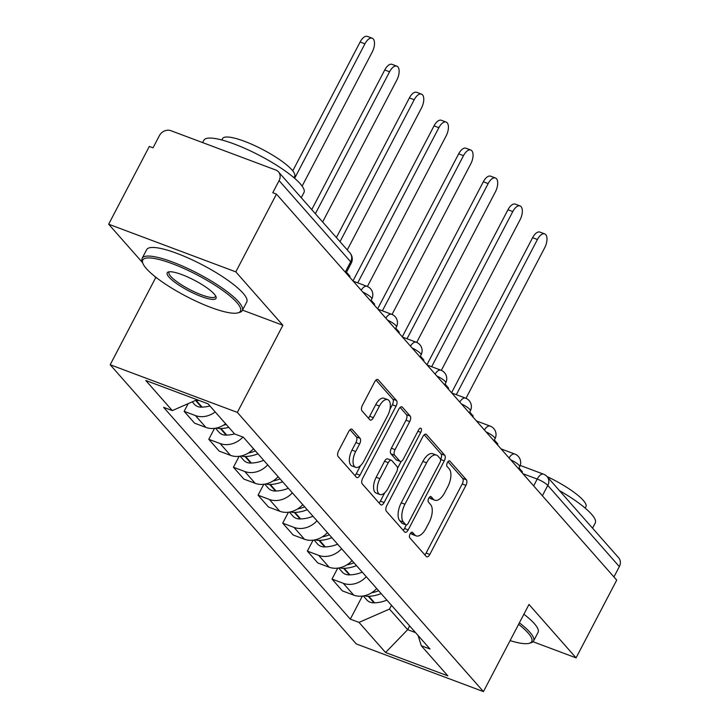 <?xml version="1.0" encoding="UTF-8"?>
<svg xmlns="http://www.w3.org/2000/svg" width="728" height="728" viewBox="0 0 728 728"><rect width="100%" height="100%" fill="white"/><g stroke="black" fill="none" stroke-linecap="round" stroke-linejoin="round"><path stroke-width="1.09" d="M410.11 533.897A3.103 1.492 110.5 0 0 409.791 537.81L426.271 556.501A4.432 2.139 110.5 0 0 426.717 556.82A4.432 2.139 110.5 0 0 429.82 554.427L465.92 485.385A4.432 2.139 110.5 0 0 466.375 479.788L449.895 461.106A3.103 1.492 110.5 0 0 449.586 460.879A3.103 1.492 110.5 0 0 447.411 462.553A3.103 1.492 110.5 0 0 447.092 466.475L449.221 468.887A14.187 6.834 110.5 0 1 447.766 486.795L444.762 492.547A14.187 6.834 110.5 0 1 434.816 500.209A14.187 6.834 110.5 0 1 433.378 499.19L431.249 496.769A3.103 1.492 110.5 0 0 430.94 496.551A3.103 1.492 110.5 0 0 428.765 498.225A3.103 1.492 110.5 0 0 428.446 502.138L430.576 504.559A14.187 6.834 110.5 0 1 429.12 522.458L426.108 528.219A14.187 6.834 110.5 0 1 416.17 535.872A14.187 6.834 110.5 0 1 414.733 534.862L412.603 532.441A3.103 1.492 110.5 0 0 412.285 532.223A3.103 1.492 110.5 0 0 410.11 533.897M352.261 429.465A4.432 2.139 110.5 0 0 351.806 429.147A4.432 2.139 110.5 0 0 348.703 431.54L338.575 450.905A4.432 2.139 110.5 0 0 338.12 456.502L356.42 477.259A4.432 2.139 110.5 0 0 356.866 477.577A4.432 2.139 110.5 0 0 359.978 475.184L396.068 406.142A4.432 2.139 110.5 0 0 396.523 400.546L378.223 379.798A4.432 2.139 110.5 0 0 377.777 379.479A4.432 2.139 110.5 0 0 374.665 381.872L362.435 405.269A4.432 2.139 110.5 0 0 361.98 410.865L369.815 419.747A4.432 2.139 110.5 0 0 370.261 420.065A4.432 2.139 110.5 0 0 373.373 417.663L379.434 406.069A11.866 5.715 110.5 0 1 387.742 399.663A11.866 5.715 110.5 0 1 387.733 415.479L363.973 460.924A11.866 5.715 110.5 0 1 355.655 467.33A11.866 5.715 110.5 0 1 355.674 451.515L359.632 443.944A4.432 2.139 110.5 0 0 360.087 438.347L352.261 429.465L351.26 429.092M237.337 412.403L282.883 325.27L235.817 271.863L276.467 194.103L616.716 580.107L576.066 657.866L528.992 604.458L483.438 691.6L237.337 412.403L110.183 364.737L356.283 643.934L483.438 691.6M386.796 505.614A4.432 2.139 110.5 0 0 386.341 511.211L404.641 531.959A4.432 2.139 110.5 0 0 405.087 532.277A4.432 2.139 110.5 0 0 408.199 529.884L444.289 460.851A4.432 2.139 110.5 0 0 444.744 455.255L426.444 434.498A4.432 2.139 110.5 0 0 425.998 434.179A4.432 2.139 110.5 0 0 422.886 436.572L386.796 505.614M380.526 504.613L362.235 483.856A4.432 2.139 110.5 0 1 362.69 478.26L398.78 409.218A4.432 2.139 110.5 0 1 401.883 406.825A4.432 2.139 110.5 0 1 402.338 407.143L410.164 416.025A4.432 2.139 110.5 0 1 409.709 421.621L395.077 449.622A4.432 2.139 110.5 0 0 394.621 455.218L399.809 461.106A4.432 2.139 110.5 0 0 400.264 461.425A4.432 2.139 110.5 0 0 403.367 459.031L418.609 429.884A3.103 1.492 110.5 0 1 420.784 428.21A3.103 1.492 110.5 0 1 420.775 432.341L384.084 502.538A4.432 2.139 110.5 0 1 380.981 504.932A4.432 2.139 110.5 0 1 380.526 504.613M235.817 271.863L108.663 224.206L149.313 146.446L153.017 147.829L159.35 135.717A9.036 7.671 -41.4 0 1 170.852 130.685L275.766 170.006A9.036 7.671 -41.4 0 1 278.46 171.853L350.013 253.026A9.036 7.671 138.6 0 1 350.65 261.78L279.088 180.608A9.036 7.671 -41.4 0 0 278.46 171.853M154.382 276.067L155.728 277.605L110.183 364.737M108.663 224.206L142.661 262.772M276.467 194.103L272.763 192.72L279.088 180.608M542.378 495.768L547.784 485.421A9.036 7.671 138.6 0 0 547.147 476.667L618.7 557.848A9.036 7.671 138.6 0 1 619.337 566.602L547.784 485.421A9.036 1.966 -152.4 0 0 537.209 479.06L522.922 473.71M613.932 576.949L619.337 566.602M533.014 641.732L576.066 657.866M366.266 576.703A20.784 17.636 138.6 0 1 343.307 583.31L353.735 595.14A20.784 17.636 -41.4 0 0 376.695 588.524M353.735 595.14L342.424 590.899L332.004 579.069L337.719 568.14M343.307 583.31L332.004 579.069M313.076 540.185L307.362 551.114L317.781 562.944L329.092 567.185A20.784 17.636 -41.4 0 0 352.052 560.569M341.623 548.748A20.784 17.636 138.6 0 1 318.664 555.355L307.362 551.114M288.434 512.23L282.719 523.159L293.147 534.989L304.45 539.23A20.784 17.636 -41.4 0 0 327.409 532.614M316.98 520.793A20.784 17.636 138.6 0 1 294.021 527.4L282.719 523.159M263.791 484.275L258.076 495.204L268.505 507.034L279.807 511.274A20.784 17.636 -41.4 0 0 302.766 504.659M292.347 492.838A20.784 17.636 138.6 0 1 269.378 499.444L258.076 495.204M239.148 456.32L233.433 467.249L243.862 479.079L255.164 483.319A20.784 17.636 -41.4 0 0 278.123 476.704M267.704 464.883A20.784 17.636 138.6 0 1 244.744 471.489L233.433 467.249M214.505 428.364L208.79 439.293L219.219 451.123L230.521 455.364A20.784 17.636 -41.4 0 0 253.481 448.748M242.934 437.064A20.784 17.636 138.6 0 1 220.102 443.534L208.79 439.293M188.17 403.649L184.148 411.338L194.576 423.168L205.878 427.409A20.784 17.636 -41.4 0 0 225.616 423.751M215.188 411.921A20.784 17.636 138.6 0 1 195.459 415.579L184.148 411.338M391.473 605.287L389.498 609.063L407.662 629.665L415.57 632.632M409.637 625.898L407.662 629.665L385.558 652.515L359.022 622.404L389.498 609.063M418.072 635.471L421.303 645.754L447.838 675.857L385.558 652.515M197.115 399.727L172.309 410.592L163.6 407.325L350.314 619.137L359.022 622.404M172.309 410.592L145.773 380.48L208.053 403.831L234.589 433.934L243.307 437.2L430.011 649.021L421.303 645.754M282.883 325.27L242.506 310.128M156.875 278.032L155.728 277.605M362.353 596.096L350.314 619.137M410.656 533.051L411.029 533.469A14.187 6.834 110.5 0 0 412.458 534.489L416.17 535.872M434.816 500.209L431.113 498.817A14.187 6.834 110.5 0 1 429.675 497.797L429.302 497.379M424.788 554.827A4.432 2.139 110.5 0 0 426.117 553.034L462.207 483.993A4.432 2.139 110.5 0 0 462.662 478.405L447.957 461.716M440.558 459.495L440.577 459.459A4.432 2.139 110.5 0 0 441.031 453.863L424.215 434.78M403.157 530.284A4.432 2.139 110.5 0 0 404.486 528.501L406.351 524.924M405.742 524.66A3.103 1.492 110.5 0 0 406.051 524.879A3.103 1.492 110.5 0 0 408.226 523.205L439.912 462.608A3.103 1.492 110.5 0 0 440.231 458.686L437.983 456.137A14.187 6.834 110.5 0 0 436.545 455.127A14.187 6.834 110.5 0 0 426.599 462.781L404.95 504.204A14.187 6.834 110.5 0 0 403.494 522.113L405.742 524.66L402.029 523.268A3.103 1.492 110.5 0 0 402.347 523.487A3.103 1.492 110.5 0 0 402.73 523.532M436.545 455.127L432.841 453.735A14.187 6.834 110.5 0 0 422.895 461.397L426.599 462.781M402.029 523.268L399.781 520.72A14.187 6.834 110.5 0 1 401.237 502.82L422.895 461.397M400.109 407.434L406.461 414.642L410.164 416.025M400.264 461.425L396.551 460.032A4.432 2.139 110.5 0 1 396.105 459.723L390.909 453.826A4.432 2.139 110.5 0 1 391.364 448.23L406.006 420.229A4.432 2.139 110.5 0 0 406.461 414.642M401.155 461.388L397.534 468.322M384.766 492.756L380.38 501.146L384.084 502.538M379.889 478.678A11.866 5.715 110.5 0 0 379.87 494.485A11.866 5.715 110.5 0 0 388.179 488.088L396.551 472.072A4.432 2.139 110.5 0 0 397.006 466.475L391.81 460.587A4.432 2.139 110.5 0 0 391.364 460.269A4.432 2.139 110.5 0 0 388.251 462.662L379.889 478.678L376.176 477.286A11.866 5.715 110.5 0 0 376.158 493.102L379.87 494.485M391.364 460.269L387.66 458.877A4.432 2.139 110.5 0 0 384.548 461.27L388.251 462.662M376.176 477.286L384.548 461.27M379.051 502.939A4.432 2.139 110.5 0 0 380.38 501.146M355.655 467.33L351.952 465.938A11.866 5.715 110.5 0 1 351.97 450.122L355.928 442.551A4.432 2.139 110.5 0 0 356.383 436.955L350.031 429.748M387.742 399.663L384.038 398.271A11.866 5.715 110.5 0 0 375.73 404.677L379.434 406.069M368.341 418.072A4.432 2.139 110.5 0 0 369.66 416.279L375.73 404.677M389.926 409.418L392.356 404.75A4.432 2.139 110.5 0 0 392.811 399.162L375.994 380.08M354.946 475.584A4.432 2.139 110.5 0 0 356.265 473.791L360.551 465.592M465.984 398.316L544.699 247.748A10.392 5.005 110.5 0 0 544.717 233.897A10.392 5.005 110.5 0 0 537.428 239.503L532.614 237.692A10.392 5.005 -69.5 0 1 539.894 232.086L544.717 233.897M364.519 595.722A11.411 9.682 -41.4 0 0 368.231 596.296L368.841 596.278A34.334 29.147 -41.4 0 0 381.144 593.575M386.905 600.109A34.334 29.147 138.6 0 1 374.601 602.82L374.001 602.839A11.411 9.682 138.6 0 1 366.812 599.918L363.327 595.959M451.56 392.738L532.614 237.692M378.615 590.708A34.334 29.147 138.6 0 1 371.517 592.829M518.982 467.958L522.476 471.917L522.058 472.718M456.31 394.676L537.428 239.503M441.341 370.361L520.056 219.792A10.392 5.005 110.5 0 0 520.074 205.942A10.392 5.005 110.5 0 0 512.794 211.548L507.971 209.737A10.392 5.005 -69.5 0 1 515.251 204.131L520.074 205.942M339.876 567.767A11.411 9.682 -41.4 0 0 343.598 568.341L344.198 568.322A34.334 29.147 -41.4 0 0 356.502 565.62M362.262 572.153A34.334 29.147 138.6 0 1 349.959 574.865L349.358 574.883A11.411 9.682 138.6 0 1 342.169 571.962L338.684 568.004M426.917 364.783L507.971 209.737M353.972 562.753A34.334 29.147 138.6 0 1 346.874 564.873M494.339 440.003L497.834 443.962L497.415 444.762M431.668 366.721L512.794 211.548M416.698 342.406L495.413 191.837A10.392 5.005 110.5 0 0 495.431 177.987A10.392 5.005 110.5 0 0 488.151 183.593L483.328 181.782A10.392 5.005 -69.5 0 1 490.608 176.176L495.431 177.987M315.233 539.812A11.411 9.682 -41.4 0 0 318.955 540.385L319.556 540.367A34.334 29.147 -41.4 0 0 331.859 537.664M337.619 544.198A34.334 29.147 138.6 0 1 325.316 546.91L324.715 546.928A11.411 9.682 138.6 0 1 317.535 544.007L314.041 540.049M402.275 336.827L483.328 181.782M329.329 534.798A34.334 29.147 138.6 0 1 322.231 536.918M469.706 412.048L473.191 416.007L472.772 416.807M407.025 338.766L488.151 183.593M392.055 314.451L470.77 163.882A10.392 5.005 110.5 0 0 470.789 150.032A10.392 5.005 110.5 0 0 463.509 155.637L458.686 153.826A10.392 5.005 -69.5 0 1 465.965 148.221L470.789 150.032M290.59 511.857A11.411 9.682 -41.4 0 0 294.312 512.43L294.913 512.412A34.334 29.147 -41.4 0 0 307.216 509.709M312.976 516.243A34.334 29.147 138.6 0 1 300.682 518.955L300.072 518.973A11.411 9.682 138.6 0 1 292.893 516.052L289.398 512.093M377.632 308.872L458.686 153.826M304.686 506.843A34.334 29.147 138.6 0 1 297.588 508.963M445.063 384.093L448.548 388.051L448.13 388.852M382.382 310.811L463.509 155.637M367.413 286.495L446.127 135.927A10.392 5.005 110.5 0 0 446.146 122.077A10.392 5.005 110.5 0 0 438.866 127.682L434.043 125.871A10.392 5.005 -69.5 0 1 441.323 120.266L446.146 122.077M265.947 483.902A11.411 9.682 -41.4 0 0 269.669 484.475L270.27 484.457A34.334 29.147 -41.4 0 0 282.573 481.754M288.343 488.288A34.334 29.147 138.6 0 1 276.039 491L275.43 491.018A11.411 9.682 138.6 0 1 268.25 488.097L264.755 484.138M352.989 280.917L434.043 125.871M280.043 478.878A34.334 29.147 138.6 0 1 272.945 481.008M420.42 356.138L423.905 360.096L423.487 360.897M357.739 282.855L438.866 127.682M347.274 249.922L421.485 107.972A10.392 5.005 110.5 0 0 421.503 94.121A10.392 5.005 110.5 0 0 414.223 99.727L409.4 97.916A10.392 5.005 -69.5 0 1 416.68 92.31L421.503 94.121M241.305 455.946A11.411 9.682 -41.4 0 0 245.027 456.52L245.627 456.502A34.334 29.147 -41.4 0 0 257.93 453.799M263.7 460.333A34.334 29.147 138.6 0 1 251.397 463.044L250.796 463.063A11.411 9.682 138.6 0 1 243.607 460.142L240.113 456.183M336.391 237.574L409.4 97.916M255.401 450.923A34.334 29.147 138.6 0 1 248.303 453.053M395.777 328.182L399.262 332.141L398.844 332.942M340.012 241.678L414.223 99.727M510.091 640.613A55.119 12.012 -152.4 0 0 529.265 643.297A55.119 12.012 -152.4 0 0 528.119 632.978A55.119 12.012 -152.4 0 0 518.609 624.324M519.401 622.813A56.475 12.303 27.6 0 1 529.847 632.222A56.475 12.303 27.6 0 1 533.551 641.013A56.475 12.303 27.6 0 1 531.021 642.788L529.265 643.297M559.432 490.608A56.475 12.303 27.6 0 1 591.536 514.214A56.475 12.303 27.6 0 1 595.249 523.013L592.547 528.173M547.037 476.549A40.659 8.863 27.6 0 1 583.265 500.364A40.659 8.863 27.6 0 1 585.931 506.697L585.194 508.117M523.887 614.214A56.475 12.303 27.6 0 1 534.343 623.623A56.475 12.303 27.6 0 1 538.047 632.423L533.551 641.013M236.846 302.529A55.119 12.012 -152.4 0 0 179.106 266.403A55.119 12.012 -152.4 0 0 142.761 263.063A55.119 12.012 -152.4 0 0 146.392 268.623A55.119 12.012 -152.4 0 0 193.193 299.818A55.119 12.012 -152.4 0 0 237.983 312.849A55.119 12.012 -152.4 0 0 236.846 302.529M142.761 263.063L142.169 261.343A56.475 12.303 27.6 0 1 142.178 258.24A56.475 12.303 27.6 0 1 184.967 267.185A56.475 12.303 27.6 0 1 238.566 301.774A56.475 12.303 27.6 0 1 242.269 310.574A56.475 12.303 27.6 0 1 239.739 312.348L237.983 312.849M214.232 294.057A27.555 6.006 27.6 0 1 216.043 296.833A27.555 6.006 27.6 0 1 197.87 295.168A27.555 6.006 27.6 0 1 169.005 277.104A27.555 6.006 27.6 0 1 168.432 271.944A27.555 6.006 27.6 0 1 190.827 278.46A27.555 6.006 27.6 0 1 214.232 294.057M169.451 271.772A26.208 5.715 -152.4 0 0 169.005 272.263A26.208 5.715 -152.4 0 0 170.725 276.349A26.208 5.715 -152.4 0 0 195.595 292.401A26.208 5.715 -152.4 0 0 215.452 296.551A26.208 5.715 -152.4 0 0 215.597 295.896M202.639 142.597L203.876 140.24A56.475 12.303 27.6 0 1 246.656 149.176A56.475 12.303 27.6 0 1 300.255 183.774A56.475 12.303 27.6 0 1 303.967 192.565L301.265 197.725M221.84 139.994L222.586 138.575A40.659 8.863 27.6 0 1 253.389 145.008A40.659 8.863 27.6 0 1 291.983 169.915A40.659 8.863 27.6 0 1 294.649 176.249L293.912 177.668M142.178 258.24L146.674 249.649A56.475 12.303 27.6 0 1 189.462 258.586A56.475 12.303 27.6 0 1 243.061 293.184A56.475 12.303 27.6 0 1 246.765 301.974L242.269 310.574M322.631 221.967L396.851 80.016A10.392 5.005 110.5 0 0 396.86 66.166A10.392 5.005 110.5 0 0 389.58 71.772L384.757 69.961A10.392 5.005 -69.5 0 1 392.046 64.355L396.86 66.166M216.662 427.991A11.411 9.682 -41.4 0 0 220.384 428.565L220.984 428.546A34.334 29.147 -41.4 0 0 228.801 427.363M234.562 433.906A34.334 29.147 138.6 0 1 226.754 435.089L226.153 435.107A11.411 9.682 138.6 0 1 218.964 432.186L215.47 428.228M311.748 209.619L384.757 69.961M226.272 424.497A34.334 29.147 138.6 0 1 223.669 425.097M371.134 300.227L374.62 304.186L374.201 304.986M315.37 213.723L389.58 71.772M302.129 186.104L372.208 52.061A10.392 5.005 110.5 0 0 372.217 38.211A10.392 5.005 110.5 0 0 364.937 43.816L360.123 42.006A10.392 5.005 -69.5 0 1 367.403 36.4L372.217 38.211M195.095 400.609A11.411 9.682 -41.4 0 0 195.741 400.609L196.342 400.591A34.334 29.147 -41.4 0 0 198.917 400.409M209.928 405.951A34.334 29.147 138.6 0 1 202.111 407.134L201.51 407.152A11.411 9.682 138.6 0 1 194.321 404.231L192.238 401.865M292.765 170.852L360.123 42.006M346.492 272.272L349.977 276.231L349.558 277.031M294.64 178.296L364.937 43.816M533.651 485.876L537.209 479.06A9.036 4.35 110.5 0 1 543.543 474.183L520.192 465.429M220.102 443.534L230.521 455.364M244.744 471.489L255.164 483.319M269.378 499.444L279.807 511.274M294.021 527.4L304.45 539.23M318.664 555.355L329.092 567.185M195.459 415.579L205.878 427.409M518.564 468.759L519.646 466.694A9.036 1.966 -152.4 0 0 510.719 459.859M509.036 457.948A9.036 4.35 -69.5 0 1 514.814 454.045L501.046 448.885M493.921 440.804L495.004 438.738A9.036 1.966 -152.4 0 0 486.077 431.904M469.287 412.849L470.361 410.783A9.036 1.966 -152.4 0 0 461.434 403.949M444.644 384.894L445.727 382.828A9.036 1.966 -152.4 0 0 436.791 375.994M420.001 356.938L421.084 354.873A9.036 1.966 -152.4 0 0 412.148 348.039M395.359 328.983L396.442 326.918A9.036 1.966 -152.4 0 0 387.505 320.083M370.716 301.028L371.799 298.962A9.036 1.966 -152.4 0 0 362.872 292.128M484.393 429.993A9.036 4.35 -69.5 0 1 490.171 426.089L476.403 420.93M459.75 402.038A9.036 4.35 -69.5 0 1 465.529 398.134L451.76 392.974M435.107 374.083A9.036 4.35 -69.5 0 1 440.886 370.179L427.118 365.019M410.465 346.128A9.036 4.35 -69.5 0 1 416.243 342.224L402.475 337.064M385.822 318.172A9.036 4.35 -69.5 0 1 391.6 314.269L377.832 309.109M361.179 290.217A9.036 4.35 -69.5 0 1 366.958 286.313L353.189 281.154M345.236 272.126L350.65 261.78A9.036 1.966 -152.4 0 1 351.242 263.19A9.036 9.036 0 0 0 350.013 253.026M411.029 533.469L414.733 534.862M430.548 496.514L431.249 496.769M429.675 497.797L433.378 499.19M449.203 460.842L449.895 461.106M462.662 478.405L466.375 479.788M462.207 483.993L465.92 485.385M426.117 553.034L429.82 554.427M411.902 532.177L412.603 532.441M425.452 434.125L426.444 434.498M441.031 453.863L444.744 455.255M440.577 459.459L444.289 460.851M404.486 528.501L408.199 529.884M401.237 502.82L404.95 504.204M399.781 520.72L403.494 522.113M401.337 406.77L402.338 407.143M406.006 420.229L409.709 421.621M391.364 448.23L395.077 449.622M390.909 453.826L394.621 455.218M396.105 459.723L399.809 461.106M417.89 431.258L420.775 432.341M356.383 436.955L360.087 438.347M355.928 442.551L359.632 443.944M351.97 450.122L355.674 451.515M369.66 416.279L373.373 417.663M377.231 379.425L378.223 379.798M392.811 399.162L396.523 400.546M392.356 404.75L396.068 406.142M356.265 473.791L359.978 475.184M368.231 596.296L374.001 602.839M368.841 596.278L374.601 602.82M343.598 568.341L349.358 574.883M344.198 568.322L349.959 574.865M318.955 540.385L324.715 546.928M319.556 540.367L325.316 546.91M294.312 512.43L300.072 518.973M294.913 512.412L300.682 518.955M269.669 484.475L275.43 491.018M270.27 484.457L276.039 491M245.027 456.52L250.796 463.063M245.627 456.502L251.397 463.044M220.384 428.565L226.153 435.107M220.984 428.546L226.754 435.089M195.741 400.609L201.51 407.152M196.342 400.591L202.111 407.134M519.646 466.694A9.036 9.036 0 0 0 514.814 454.045M495.004 438.738A9.036 9.036 0 0 0 490.171 426.089M470.361 410.783A9.036 9.036 0 0 0 465.529 398.134M445.727 382.828A9.036 9.036 0 0 0 440.886 370.179M421.084 354.873A9.036 9.036 0 0 0 416.243 342.224M396.442 326.918A9.036 9.036 0 0 0 391.6 314.269M371.799 298.962A9.036 9.036 0 0 0 366.958 286.313M346.073 273.073L351.242 263.19M547.147 476.667A9.036 9.036 0 0 0 543.543 474.183M402.347 523.487L406.051 524.879"/></g></svg>
